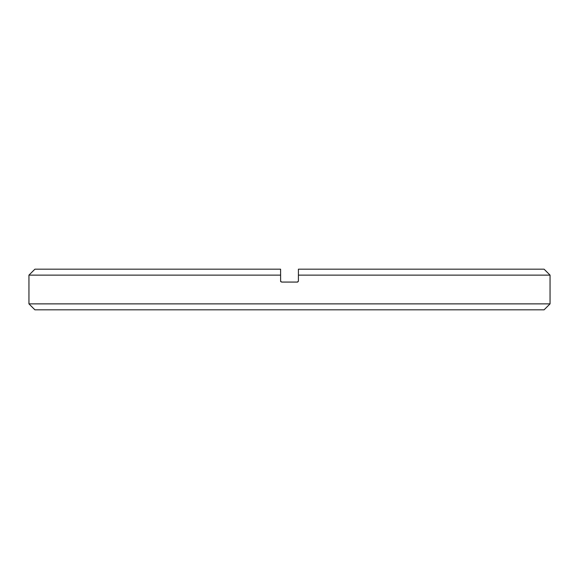 <?xml version="1.0" encoding="UTF-8"?>
<svg xmlns="http://www.w3.org/2000/svg" width="579" height="579" viewBox="0 0 579 579"><rect width="100%" height="100%" fill="white"/><g stroke="black" fill="none" stroke-linecap="round" stroke-linejoin="round"><path stroke-width="0.87" d="M280.764 281.647L280.583 281.076L281.575 282.067L297.425 282.067L298.417 281.076L297.7 282.031M280.583 275.126L28.95 275.126L34.899 269.184L280.583 269.184L280.62 281.351M28.95 275.126L28.95 303.874L34.899 309.816L544.101 309.816L550.05 303.874L550.05 275.126L298.417 275.126L298.402 281.264M298.417 275.126L298.417 269.184L544.101 269.184L550.05 275.126M28.95 303.874L550.05 303.874"/></g></svg>
